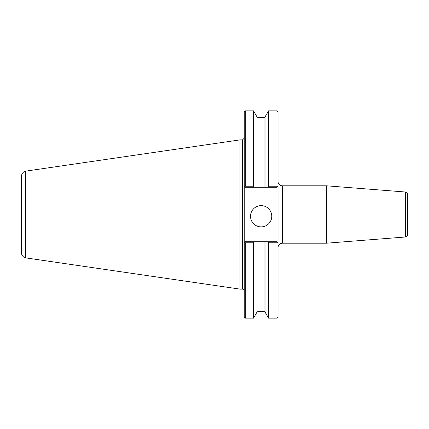 <?xml version="1.0" encoding="UTF-8"?>
<svg xmlns="http://www.w3.org/2000/svg" width="429" height="429" viewBox="0 0 429 429"><rect width="100%" height="100%" fill="white"/><g stroke="black" fill="none" stroke-linecap="round" stroke-linejoin="round"><path stroke-width="0.64" d="M278.04 247.453C278.292 244.868 279.713 243.452 282.293 243.2L282.293 185.8A4.252 4.252 0 0 1 278.04 181.547M282.293 185.8L326.517 185.8L326.517 243.2L282.293 243.2M245.302 242.787L245.302 318.136L244.24 317.074L244.24 186.175L244.793 186.722L244.24 186.175L244.24 111.926L245.302 110.864L245.302 186.213L244.793 186.722L245.302 187.237L265.025 187.237L265.025 116.978L268.554 110.864L276.978 110.864L278.04 111.926L278.04 317.074L276.978 318.136L276.978 242.787L277.493 242.278L278.04 242.825L276.978 241.763L245.302 241.763L244.793 242.278L245.302 242.787L253.518 242.787L254.107 241.763M405.593 236.974L405.593 192.026C406.794 192.224 407.448 192.932 407.55 194.144L407.55 234.856A2.124 2.124 0 0 1 405.593 236.974L326.517 243.2M407.55 206.521L407.55 214.5M253.518 242.787L253.518 318.136L257.046 312.022L257.968 311.492L264.103 311.492L265.025 312.022L268.554 318.136L276.978 318.136M245.302 110.864L253.518 110.864L253.518 186.213L245.302 186.213M276.978 110.864L276.978 186.213L268.554 186.213L267.959 187.237L276.978 187.237L277.493 186.722L276.978 186.213M278.04 186.175L277.493 186.722L278.04 186.175M244.24 242.825L244.793 242.278L244.24 242.825M267.959 241.763L268.554 242.787L276.978 242.787M268.554 242.787L268.554 318.136M265.025 187.237L267.959 187.237M254.107 187.237L253.518 186.213M250.515 216.254A10.628 10.628 0 0 1 261.143 205.625A10.628 10.628 0 0 1 271.772 216.254A10.628 10.628 0 0 1 261.143 226.882A10.628 10.628 0 0 1 250.515 216.254M268.554 110.864L268.554 186.213M25.681 171.144C23.048 171.884 21.638 173.616 21.45 176.351L21.45 252.649A5.314 5.314 0 0 0 25.681 257.856L25.681 171.139L239.988 139.881L242.541 139.881L242.541 289.119A1.7 1.7 0 0 1 244.24 290.819M239.988 139.881L239.988 289.119L242.541 289.119M257.046 241.763L257.046 312.022M265.025 241.763L265.025 312.022M257.968 187.237L257.968 117.508L257.046 116.978L257.046 187.237M257.968 117.508L264.103 117.508L264.103 187.237M257.968 241.763L257.968 311.492M264.103 241.763L264.103 311.492M405.593 192.026L326.517 185.8M257.046 116.978L253.518 110.864M265.025 116.978L264.103 117.508M242.541 139.881L244.24 138.181M245.302 318.136L253.518 318.136M25.681 257.867L239.988 289.119"/></g></svg>
